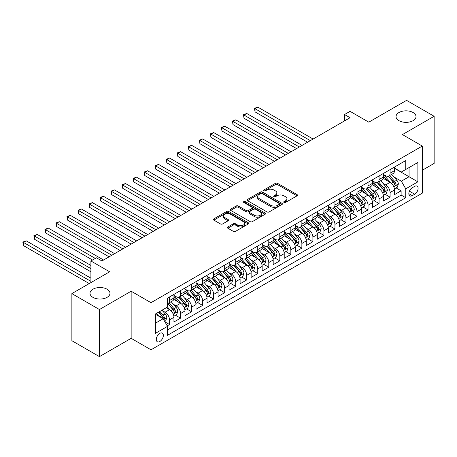<?xml version="1.0" encoding="UTF-8"?>
<svg xmlns="http://www.w3.org/2000/svg" width="457" height="457" viewBox="0 0 457 457"><rect width="100%" height="100%" fill="white"/><g stroke="black" fill="none" stroke-linecap="round" stroke-linejoin="round"><path stroke-width="0.69" d="M284.031 202.474A1.074 0.617 0 0 0 285.545 202.474L297.05 195.836A1.531 0.885 0 0 0 297.496 195.213A1.531 0.885 0 0 0 297.05 194.585L277.565 183.337A1.531 0.885 0 0 0 275.4 183.337L263.895 189.975A1.074 0.617 0 0 0 263.58 190.415A1.074 0.617 0 0 0 263.895 190.855A1.074 0.617 0 0 0 265.414 190.855L266.899 189.992A4.901 2.828 0 0 1 273.829 189.992L275.451 190.929A4.901 2.828 0 0 1 276.885 192.928A4.901 2.828 0 0 1 275.451 194.928L273.966 195.79A1.074 0.617 0 0 0 273.652 196.224A1.074 0.617 0 0 0 273.966 196.664A1.074 0.617 0 0 0 275.48 196.664L276.965 195.807A4.901 2.828 0 0 1 283.894 195.807L285.516 196.744A4.901 2.828 0 0 1 286.956 198.744A4.901 2.828 0 0 1 285.516 200.743L284.031 201.6A1.074 0.617 0 0 0 283.717 202.04A1.074 0.617 0 0 0 284.031 202.474L284.031 201.6M107.052 289.212A9.98 5.764 0 0 0 96.176 287.961A9.98 5.764 0 0 0 90.012 293.285A9.98 5.764 0 0 0 92.937 297.358A9.98 5.764 0 0 0 103.813 298.61A9.98 5.764 0 0 0 109.977 293.285A9.98 5.764 0 0 0 107.052 289.212M413.088 112.525A9.98 5.764 0 0 0 402.206 111.274A9.98 5.764 0 0 0 396.048 116.598A9.98 5.764 0 0 0 398.972 120.671A9.98 5.764 0 0 0 409.849 121.922A9.98 5.764 0 0 0 416.007 116.598A9.98 5.764 0 0 0 413.088 112.525M159.819 341.516A4.993 2.879 120 0 0 163.08 337.117A4.993 2.879 120 0 0 162.315 333.119A4.993 2.879 120 0 0 159.819 333.364A4.993 2.879 120 0 0 156.562 337.763A4.993 2.879 120 0 0 157.328 341.762A4.993 2.879 120 0 0 159.819 341.516M227.877 226.958A1.531 0.885 0 0 0 227.426 227.586A1.531 0.885 0 0 0 227.877 228.209L233.344 231.368A1.531 0.885 0 0 0 235.509 231.368L248.282 223.993A1.531 0.885 0 0 0 248.728 223.364A1.531 0.885 0 0 0 248.282 222.742L228.797 211.494A1.531 0.885 0 0 0 226.632 211.494L213.859 218.869A1.531 0.885 0 0 0 213.408 219.491A1.531 0.885 0 0 0 213.859 220.114L220.463 223.93A1.531 0.885 0 0 0 222.628 223.93L228.094 220.771A1.531 0.885 0 0 0 228.54 220.148A1.531 0.885 0 0 0 228.094 219.526L224.815 217.635A4.096 2.365 0 0 1 223.616 215.961A4.096 2.365 0 0 1 226.146 213.779A4.096 2.365 0 0 1 230.608 214.287L243.438 221.696A4.096 2.365 0 0 1 244.638 223.364A4.096 2.365 0 0 1 242.107 225.552A4.096 2.365 0 0 1 237.646 225.038L235.509 223.804A1.531 0.885 0 0 0 233.344 223.804L227.877 226.958L227.877 228.209M422.297 170.244L434.15 163.395L434.15 116.278L406.581 100.363L368.805 122.168L350.062 111.342L344.544 114.53L350.062 117.712L101.922 260.97L96.41 257.788L90.897 260.97L90.897 282.62M99.443 309.52L99.443 356.637L131.148 338.334L131.148 291.218L99.443 309.52L71.869 293.605L109.64 271.795L90.897 260.97M131.148 291.218L150.999 302.677L422.297 146.046L422.297 193.162L150.999 349.794L150.999 302.677M434.15 116.278L402.446 134.587L422.297 146.046M267.008 211.928A1.531 0.885 0 0 0 269.173 211.928L281.946 204.553A1.531 0.885 0 0 0 282.397 203.931A1.531 0.885 0 0 0 281.946 203.302L262.461 192.054A1.531 0.885 0 0 0 260.296 192.054L247.523 199.429A1.531 0.885 0 0 0 247.077 200.057A1.531 0.885 0 0 0 247.523 200.68L267.008 211.928M244.215 202.708A1.074 0.617 0 0 1 245.306 202.862L245.306 201.588L265.111 213.025A1.531 0.885 0 0 1 265.563 213.648A1.531 0.885 0 0 1 265.111 214.276L252.338 221.645A1.531 0.885 0 0 1 250.173 221.645L230.688 210.397L230.688 209.146A1.531 0.885 0 0 0 230.242 209.774A1.531 0.885 0 0 0 230.688 210.397M230.688 209.146L236.155 205.993A1.531 0.885 0 0 1 238.32 205.993L246.226 210.557A1.531 0.885 0 0 0 248.391 210.557L252.018 208.461A1.531 0.885 0 0 0 252.464 207.838A1.531 0.885 0 0 0 252.018 207.21L243.787 202.462A1.074 0.617 0 0 1 243.472 202.023A1.074 0.617 0 0 1 244.135 201.451A1.074 0.617 0 0 1 245.306 201.588M99.443 356.637L71.869 340.722L71.869 293.605M167.239 325.835L169.524 324.516L164.948 321.877M162.344 310.629L165.114 312.228A6.238 3.605 60 0 1 169.524 319.866L173.94 317.324L173.94 321.968L180.555 318.152L175.539 315.25M173.374 304.259L176.145 305.859A6.238 3.605 60 0 1 180.555 313.502L184.965 310.954L184.965 315.604L191.58 311.783L186.565 308.886M184.405 297.895L187.17 299.495A6.238 3.605 60 0 1 191.58 307.133L195.996 304.585L195.996 309.235L202.611 305.413L197.595 302.517M195.43 291.526L198.201 293.126A6.238 3.605 60 0 1 202.611 300.769L207.021 298.221L207.021 302.871L213.642 299.049L208.62 296.153M206.461 285.162L209.226 286.762A6.238 3.605 60 0 1 213.642 294.399L218.052 291.852L218.052 296.502L224.667 292.68L219.651 289.784M217.486 278.793L220.257 280.392A6.238 3.605 60 0 1 224.667 288.03L229.077 285.488L229.077 290.132L235.698 286.316L230.676 283.414M228.517 272.429L231.282 274.023A6.238 3.605 60 0 1 235.698 281.666L240.108 279.118L240.108 283.768L246.723 279.947L241.707 277.051M239.542 266.06L242.313 267.659A6.238 3.605 60 0 1 246.723 275.297L251.133 272.749L251.133 277.399L257.754 273.577L252.732 270.681M250.573 259.69L253.344 261.29A6.238 3.605 60 0 1 257.754 268.933L262.164 266.385L262.164 271.035L268.779 267.214L263.763 264.317M261.598 253.327L264.369 254.926A6.238 3.605 60 0 1 268.779 262.564L273.195 260.016L273.195 264.666L279.81 260.844L274.788 257.948M272.629 246.957L275.4 248.557A6.238 3.605 60 0 1 279.81 256.2L284.22 253.652L284.22 258.296L290.835 254.48L285.819 251.578M283.66 240.593L286.425 242.187A6.238 3.605 60 0 1 290.835 249.83L295.251 247.283L295.251 251.933L301.866 248.111L296.85 245.215M294.685 234.224L297.456 235.823A6.238 3.605 60 0 1 301.866 243.461L306.276 240.913L306.276 245.563L312.896 241.742L307.875 238.845M305.716 227.854L308.481 229.454A6.238 3.605 60 0 1 312.896 237.097L317.307 234.55L317.307 239.2L323.922 235.378L318.906 232.482M316.741 221.491L319.512 223.09A6.238 3.605 60 0 1 323.922 230.728L328.332 228.18L328.332 232.83L334.952 229.008L329.931 226.112M327.772 215.121L330.537 216.721A6.238 3.605 60 0 1 334.952 224.364L339.362 221.816L339.362 226.461L345.978 222.645L340.962 219.743M338.797 208.758L341.568 210.351A6.238 3.605 60 0 1 345.978 217.995L350.388 215.447L350.388 220.097L357.008 216.275L351.987 213.379M349.828 202.388L352.598 203.988A6.238 3.605 60 0 1 357.008 211.625L361.418 209.083L361.418 213.727L368.034 209.906L363.018 207.01M360.853 196.019L363.623 197.618A6.238 3.605 60 0 1 368.034 205.262L372.449 202.714L372.449 207.364L379.064 203.542L374.043 200.646M371.884 189.655L374.654 191.255A6.238 3.605 60 0 1 379.064 198.892L383.474 196.344L383.474 200.994L390.089 197.173L390.089 192.528A6.238 3.605 -120 0 0 385.679 184.885L382.915 183.286M385.074 194.276L390.089 197.173M173.94 317.324A6.238 3.605 -120 0 0 169.524 309.68L166.217 307.772M184.965 310.954A6.238 3.605 -120 0 0 180.555 303.317L173.734 299.375M195.996 304.585A6.238 3.605 -120 0 0 191.58 296.947L184.765 293.011M207.021 298.221A6.238 3.605 -120 0 0 202.611 290.578L195.79 286.642M218.052 291.852A6.238 3.605 -120 0 0 213.642 284.214L206.821 280.272M229.077 285.488A6.238 3.605 -120 0 0 224.667 277.845L217.846 273.909M240.108 279.118A6.238 3.605 -120 0 0 235.698 271.481L228.877 267.539M251.133 272.749A6.238 3.605 -120 0 0 246.723 265.111L239.902 261.175M262.164 266.385A6.238 3.605 -120 0 0 257.754 258.742L250.933 254.806M273.195 260.016A6.238 3.605 -120 0 0 268.779 252.378L261.958 248.437M284.22 253.652A6.238 3.605 -120 0 0 279.81 246.009L272.989 242.073M295.251 247.283A6.238 3.605 -120 0 0 290.835 239.645L284.02 235.703M306.276 240.913A6.238 3.605 -120 0 0 301.866 233.276L295.045 229.34M317.307 234.55A6.238 3.605 -120 0 0 312.896 226.906L306.076 222.97M328.332 228.18A6.238 3.605 -120 0 0 323.922 220.542L317.101 216.601M339.362 221.816A6.238 3.605 -120 0 0 334.952 214.173L328.132 210.237M350.388 215.447A6.238 3.605 -120 0 0 345.978 207.809L339.157 203.868M361.418 209.083A6.238 3.605 -120 0 0 357.008 201.44L350.188 197.504M372.449 202.714A6.238 3.605 -120 0 0 368.034 195.07L361.213 191.135M383.474 196.344A6.238 3.605 -120 0 0 379.064 188.707L372.244 184.765M414.688 186.347L412.26 187.753A4.833 2.793 120 0 0 409.101 192.009A4.833 2.793 120 0 0 409.843 195.887A4.833 2.793 120 0 0 412.26 195.647L414.688 194.248A4.833 2.793 120 0 0 417.841 189.986A4.833 2.793 120 0 0 417.104 186.108A4.833 2.793 120 0 0 414.688 186.347M155.409 323.179L163.132 318.723L167.542 326.361L167.542 335.278L405.753 197.75L405.753 188.832L401.343 181.195L393.94 176.922M167.542 326.361L155.409 333.364L155.409 314.01L167.542 307.007L167.542 298.09L405.753 160.561L405.753 169.478L417.881 162.475L417.881 181.829L405.753 188.832M173.94 295.416L176.145 296.69A6.238 3.605 60 0 0 179.264 296.999L183.674 294.457A6.238 3.605 -120 0 0 184.965 291.6L184.965 288.03M184.965 289.053L187.17 290.326A6.238 3.605 60 0 0 190.289 290.635L194.705 288.087A6.238 3.605 -120 0 0 195.996 285.231L195.996 281.666M195.996 282.683L198.201 283.957A6.238 3.605 60 0 0 201.32 284.265L205.73 281.718A6.238 3.605 -120 0 0 207.021 278.861L207.021 275.297M207.021 276.319L209.226 277.593A6.238 3.605 60 0 0 212.345 277.902L216.761 275.354A6.238 3.605 -120 0 0 218.052 272.498L218.052 268.933M218.052 269.95L220.257 271.224A6.238 3.605 60 0 0 223.376 271.532L227.786 268.984A6.238 3.605 -120 0 0 229.077 266.128L229.077 262.564M229.077 263.58L231.282 264.854A6.238 3.605 60 0 0 234.407 265.163L238.817 262.621A6.238 3.605 -120 0 0 240.108 259.765L240.108 256.194M240.108 257.217L242.313 258.491A6.238 3.605 60 0 0 245.432 258.799L249.842 256.251A6.238 3.605 -120 0 0 251.133 253.395L251.133 249.83M251.133 250.847L253.344 252.121A6.238 3.605 60 0 0 256.463 252.43L260.873 249.882A6.238 3.605 -120 0 0 262.164 247.026L262.164 243.461M262.164 244.484L264.369 245.757A6.238 3.605 60 0 0 267.488 246.066L271.898 243.518A6.238 3.605 -120 0 0 273.195 240.662L273.195 237.097M273.195 238.114L275.4 239.388A6.238 3.605 60 0 0 278.519 239.697L282.929 237.149A6.238 3.605 -120 0 0 284.22 234.292L284.22 230.728M284.22 231.745L286.425 233.019A6.238 3.605 60 0 0 289.544 233.327L293.954 230.785A6.238 3.605 -120 0 0 295.251 227.929L295.251 224.358M295.251 225.381L297.456 226.655A6.238 3.605 60 0 0 300.575 226.963L304.985 224.416A6.238 3.605 -120 0 0 306.276 221.559L306.276 217.995M306.276 219.012L308.481 220.285A6.238 3.605 60 0 0 311.6 220.594L316.016 218.046A6.238 3.605 -120 0 0 317.307 215.19L317.307 211.625M317.307 212.648L319.512 213.922A6.238 3.605 60 0 0 322.631 214.23L327.041 211.682A6.238 3.605 -120 0 0 328.332 208.826L328.332 205.262M328.332 206.278L330.537 207.552A6.238 3.605 60 0 0 333.656 207.861L338.071 205.313A6.238 3.605 -120 0 0 339.362 202.457L339.362 198.892M339.362 199.909L341.568 201.183A6.238 3.605 60 0 0 344.687 201.491L349.097 198.949A6.238 3.605 -120 0 0 350.388 196.093L350.388 192.523M350.388 193.545L352.598 194.819A6.238 3.605 60 0 0 355.717 195.128L360.127 192.58A6.238 3.605 -120 0 0 361.418 189.724L361.418 186.159M361.418 187.176L363.623 188.45A6.238 3.605 60 0 0 366.743 188.758L371.153 186.21A6.238 3.605 -120 0 0 372.449 183.354L372.449 179.79M372.449 180.812L374.654 182.086A6.238 3.605 60 0 0 377.773 182.394L382.183 179.847A6.238 3.605 -120 0 0 383.474 176.99L383.474 173.426M167.542 329.931L401.12 195.07L401.12 190.809L394.505 194.625L394.505 189.981A6.238 3.605 -120 0 0 390.089 182.337L383.274 178.401M383.474 174.443L385.679 175.717A6.238 3.605 -120 0 0 388.798 176.025A6.238 3.605 -120 0 0 390.089 173.169L390.089 169.604M388.798 176.025L393.209 173.477A6.238 3.605 -120 0 0 394.505 170.621L394.505 167.056M169.524 296.947L169.524 300.512A6.238 3.605 60 0 1 168.233 303.368A6.238 3.605 60 0 1 167.542 303.619M168.233 303.368L172.643 300.82A6.238 3.605 -120 0 0 173.94 297.964L173.94 294.399M180.555 290.578L180.555 294.142A6.238 3.605 60 0 1 179.264 296.999M191.58 284.214L191.58 287.779A6.238 3.605 60 0 1 190.289 290.635M202.611 277.845L202.611 281.409A6.238 3.605 60 0 1 201.32 284.265M213.642 271.475L213.642 275.045A6.238 3.605 60 0 1 212.345 277.902M224.667 265.111L224.667 268.676A6.238 3.605 60 0 1 223.376 271.532M235.698 258.742L235.698 262.307A6.238 3.605 60 0 1 234.407 265.163M246.723 252.378L246.723 255.943A6.238 3.605 60 0 1 245.432 258.799M257.754 246.009L257.754 249.573A6.238 3.605 60 0 1 256.463 252.43M268.779 239.639L268.779 243.21A6.238 3.605 60 0 1 267.488 246.066M279.81 233.276L279.81 236.84A6.238 3.605 60 0 1 278.519 239.697M290.835 226.906L290.835 230.471A6.238 3.605 60 0 1 289.544 233.327M301.866 220.542L301.866 224.107A6.238 3.605 60 0 1 300.575 226.963M312.896 214.173L312.896 217.738A6.238 3.605 60 0 1 311.6 220.594M323.922 207.809L323.922 211.374A6.238 3.605 60 0 1 322.631 214.23M334.952 201.44L334.952 205.004A6.238 3.605 60 0 1 333.656 207.861M345.978 195.07L345.978 198.641A6.238 3.605 60 0 1 344.687 201.491M357.008 188.707L357.008 192.271A6.238 3.605 60 0 1 355.717 195.128M368.034 182.337L368.034 185.902A6.238 3.605 60 0 1 366.743 188.758M379.064 175.974L379.064 179.538A6.238 3.605 60 0 1 377.773 182.394M379.064 198.892L379.064 203.542M368.034 205.262L368.034 209.906M357.008 211.625L357.008 216.275M345.978 217.995L345.978 222.645M334.952 224.364L334.952 229.008M323.922 230.728L323.922 235.378M312.896 237.097L312.896 241.742M301.866 243.461L301.866 248.111M290.835 249.83L290.835 254.48M279.81 256.2L279.81 260.844M268.779 262.564L268.779 267.214M257.754 268.933L257.754 273.577M246.723 275.297L246.723 279.947M235.698 281.666L235.698 286.316M224.667 288.03L224.667 292.68M213.642 294.399L213.642 299.049M202.611 300.769L202.611 305.413M191.58 307.133L191.58 311.783M180.555 313.502L180.555 318.152M169.524 319.866L169.524 324.516M163.132 318.723L155.409 314.267M401.343 181.195L409.061 176.733L409.061 167.565L417.881 162.475M394.505 168.33L417.881 181.829M394.505 168.073L401.343 172.026L405.753 169.478M131.148 338.334L150.999 349.794M344.544 114.53L344.544 120.894M396.105 187.907L401.12 190.809M401.12 195.07L405.753 197.75M284.46 202.628L285.516 202.017A4.901 2.828 0 0 0 286.956 200.017L286.956 198.744M276.885 192.928L276.885 194.202A4.901 2.828 0 0 1 275.451 196.202L274.394 196.813M297.027 195.847L277.565 184.611A1.531 0.885 0 0 0 275.4 184.611L264.323 191.003M281.946 203.302L281.946 204.553L262.461 193.328A1.531 0.885 0 0 0 260.296 193.328L247.545 200.692M279.238 204.365A1.074 0.617 0 0 0 279.553 203.931A1.074 0.617 0 0 0 279.238 203.491L262.135 193.619A1.074 0.617 0 0 0 260.621 193.619L259.05 194.522A4.901 2.828 0 0 0 257.617 196.521A4.901 2.828 0 0 0 259.05 198.521L270.744 205.273A4.901 2.828 0 0 0 277.673 205.273L279.238 204.365L279.238 205.639A1.074 0.617 0 0 0 279.553 205.204L279.553 203.931M257.617 196.521L257.617 197.795A4.901 2.828 0 0 0 259.05 199.795L259.05 198.521M279.238 205.639L277.673 206.547A4.901 2.828 0 0 1 270.744 206.547L259.05 199.795M230.711 210.409L236.155 207.267L236.155 205.993M252.464 207.838L252.464 209.112A1.531 0.885 0 0 1 252.018 209.734L248.391 211.825A1.531 0.885 0 0 1 246.226 211.825L238.32 207.267A1.531 0.885 0 0 0 236.155 207.267M245.306 202.862L265.094 214.287M254.423 215.287A4.096 2.365 0 0 0 258.885 215.801A4.096 2.365 0 0 0 261.415 213.619A4.096 2.365 0 0 0 260.216 211.945L255.697 209.335A1.531 0.885 0 0 0 253.532 209.335L249.905 211.431A1.531 0.885 0 0 0 249.459 212.054A1.531 0.885 0 0 0 249.905 212.682L254.423 215.287L254.423 216.561A4.096 2.365 0 0 0 258.885 217.075A4.096 2.365 0 0 0 261.415 214.893L261.415 213.619M249.459 212.054L249.459 213.328A1.531 0.885 0 0 0 249.905 213.95L249.905 212.682M254.423 216.561L249.905 213.95M244.638 223.364L244.638 224.638A4.096 2.365 0 0 1 242.107 226.826A4.096 2.365 0 0 1 237.646 226.312L235.509 225.078A1.531 0.885 0 0 0 233.344 225.078L227.894 228.22M223.616 215.961L223.616 217.235A4.096 2.365 0 0 0 224.815 218.903L224.815 217.635M228.072 220.782L224.815 218.903M248.26 224.004L228.797 212.768A1.531 0.885 0 0 0 226.632 212.768L213.876 220.125M394.408 188.884L397.259 187.239L398.361 184.057A4.136 2.388 -120 0 0 396.756 180.178L391.712 174.346M390.706 182.743L384.731 175.825A11.933 6.889 -120 0 0 383.474 174.511M387.427 180.801L384.086 176.928A9.905 5.718 -120 0 0 383.474 176.265M313.114 139.042L257.805 107.109L255.052 108.703L255.052 111.885L307.601 142.224M388.239 176.248L393.334 182.149A4.136 2.388 60 0 1 394.808 184.999L395.111 185.485L395.665 185.411L396.133 184.234A4.136 2.388 -120 0 0 394.659 181.389L389.621 175.551M388.536 176.151L394.014 182.492A2.108 1.217 60 0 1 394.545 183.32L396.133 184.234M255.052 111.885L254.446 108.355L310.354 140.636M254.446 108.355L257.805 107.109M383.383 195.253L386.234 193.608L387.336 190.426A4.136 2.388 -120 0 0 385.725 186.542L380.687 180.709M379.676 189.107L373.7 182.189A11.933 6.889 -120 0 0 372.449 180.881M376.397 187.17L373.055 183.297A9.905 5.718 -120 0 0 372.449 182.634M302.088 145.412L246.78 113.479L244.021 115.073L244.021 118.254L296.57 148.594M377.208 182.617L382.309 188.518A4.136 2.388 60 0 1 383.777 191.363L384.08 191.854L384.64 191.774L385.102 190.603A4.136 2.388 -120 0 0 383.629 187.753L378.59 181.92M377.511 182.52L382.983 188.861A2.108 1.217 60 0 1 383.514 189.684L385.102 190.603M244.021 118.254L243.415 114.718L299.329 147M243.415 114.718L246.78 113.479M372.352 201.623L375.203 199.977L376.305 196.79A4.136 2.388 -120 0 0 374.694 192.911L369.656 187.079M368.65 195.476L362.675 188.558A11.933 6.889 -120 0 0 361.418 187.244M365.372 193.534L362.03 189.666A9.905 5.718 -120 0 0 361.418 188.998M291.058 151.775L235.749 119.843L232.996 121.436L232.996 124.618L285.545 154.957M366.183 188.987L371.278 194.882A4.136 2.388 60 0 1 372.752 197.732L373.055 198.224L373.609 198.144L374.077 196.967A4.136 2.388 -120 0 0 372.604 194.122L367.565 188.284M366.48 188.89L371.958 195.23A2.108 1.217 60 0 1 372.489 196.053L374.077 196.967M232.996 124.618L232.39 121.088L288.298 153.369M232.39 121.088L235.749 119.843M361.327 207.986L364.178 206.341L365.28 203.159A4.136 2.388 -120 0 0 363.669 199.281L358.631 193.442M357.62 201.845L351.644 194.922A11.933 6.889 -120 0 0 350.388 193.614M354.341 199.903L350.999 196.03A9.905 5.718 -120 0 0 350.388 195.368M280.027 158.145L224.724 126.212L221.965 127.806L221.965 130.988L274.514 161.327M355.152 195.35L360.247 201.251A4.136 2.388 60 0 1 361.721 204.096L362.024 204.587L362.584 204.508L363.047 203.336A4.136 2.388 -120 0 0 361.573 200.486L356.534 194.653M355.455 195.253L360.927 201.594A2.108 1.217 60 0 1 361.458 202.417L363.047 203.336M221.965 130.988L221.359 127.452L277.273 159.733M221.359 127.452L224.724 126.212M350.296 214.356L353.147 212.711L354.249 209.523A4.136 2.388 -120 0 0 352.638 205.644L347.6 199.812M346.595 208.209L340.614 201.291A11.933 6.889 -120 0 0 339.362 199.977M343.316 206.267L339.974 202.4A9.905 5.718 -120 0 0 339.362 201.731M269.002 164.509L213.693 132.581L210.94 134.169L210.94 137.357L263.489 167.696M344.127 201.72L349.222 207.621A4.136 2.388 60 0 1 350.696 210.466L350.993 210.957L351.553 210.877L352.016 209.7A4.136 2.388 -120 0 0 350.548 206.855L345.503 201.023M344.424 201.623L349.902 207.964A2.108 1.217 60 0 1 350.433 208.786L352.016 209.7M210.94 137.357L210.329 133.821L266.242 166.102M210.329 133.821L213.693 132.581M339.271 220.72L342.122 219.074L343.218 215.893A4.136 2.388 -120 0 0 341.613 212.014L336.575 206.176M335.564 214.579L329.588 207.661A11.933 6.889 -120 0 0 328.332 206.347M332.285 212.636L328.943 208.763A9.905 5.718 -120 0 0 328.332 208.101M257.971 170.878L202.668 138.945L199.909 140.539L199.909 143.721L252.458 174.06M333.096 208.084L338.191 213.985A4.136 2.388 60 0 1 339.665 216.835L339.968 217.321L340.528 217.246L340.991 216.07A4.136 2.388 -120 0 0 339.517 213.225L334.478 207.387M333.399 207.986L338.871 214.327A2.108 1.217 60 0 1 339.402 215.156L340.991 216.07M199.909 143.721L199.303 140.19L255.217 172.472M199.303 140.19L202.668 138.945M328.24 227.089L331.091 225.444L332.193 222.262A4.136 2.388 -120 0 0 330.582 218.377L325.544 212.545M324.533 220.942L318.558 214.025A11.933 6.889 -120 0 0 317.307 212.716M321.26 219L317.918 215.133A9.905 5.718 -120 0 0 317.307 214.47M246.946 177.242L191.637 145.315L188.878 146.903L188.878 150.09L241.427 180.429M322.071 214.453L327.166 220.354A4.136 2.388 60 0 1 328.64 223.199L328.937 223.69L329.497 223.61L329.96 222.439A4.136 2.388 -120 0 0 328.486 219.589L323.447 213.756M322.368 214.356L327.846 220.697A2.108 1.217 60 0 1 328.377 221.519L329.96 222.439M188.878 150.09L188.273 146.554L244.187 178.836M188.273 146.554L191.637 145.315M317.215 233.458L320.06 231.813L321.162 228.626A4.136 2.388 -120 0 0 319.557 224.747L314.519 218.914M313.508 227.312L307.532 220.394A11.933 6.889 -120 0 0 306.276 219.08M310.229 225.37L306.887 221.502A9.905 5.718 -120 0 0 306.276 220.834M235.915 183.611L180.612 151.678L177.853 153.272L177.853 156.454L230.402 186.793M311.04 220.817L316.135 226.718A4.136 2.388 60 0 1 317.609 229.568L317.912 230.06L318.472 229.98L318.935 228.803A4.136 2.388 -120 0 0 317.461 225.958L312.422 220.12M311.337 220.725L316.815 227.066A2.108 1.217 60 0 1 317.347 227.889L318.935 228.803M177.853 156.454L177.247 152.924L233.161 185.205M177.247 152.924L180.612 151.678M306.184 239.822L309.035 238.177L310.137 234.995A4.136 2.388 -120 0 0 308.526 231.116L303.488 225.278M302.477 233.681L296.502 226.758A11.933 6.889 -120 0 0 295.251 225.45M299.204 231.739L295.856 227.866A9.905 5.718 -120 0 0 295.251 227.203M224.89 189.981L169.581 158.048L166.822 159.642L166.822 162.823L219.371 193.162M300.009 227.186L305.11 233.087A4.136 2.388 60 0 1 306.584 235.932L306.881 236.423L307.441 236.343L307.904 235.172A4.136 2.388 -120 0 0 306.43 232.322L301.392 226.489M300.312 227.089L305.79 233.43A2.108 1.217 60 0 1 306.316 234.252L307.904 235.172M166.822 162.823L166.217 159.287L222.131 191.569M166.217 159.287L169.581 158.048M295.153 246.192L298.004 244.546L299.107 241.359A4.136 2.388 -120 0 0 297.501 237.48L292.457 231.648M291.452 240.045L285.476 233.127A11.933 6.889 -120 0 0 284.22 231.813M288.173 238.103L284.831 234.235A9.905 5.718 -120 0 0 284.22 233.567M213.859 196.344L158.55 164.417L155.797 166.005L155.797 169.193L208.346 199.532M288.984 233.556L294.079 239.457A4.136 2.388 60 0 1 295.553 242.301L295.856 242.793L296.41 242.713L296.879 241.536A4.136 2.388 -120 0 0 295.405 238.691L290.366 232.859M289.281 233.458L294.759 239.799A2.108 1.217 60 0 1 295.291 240.622L296.879 241.536M155.797 169.193L155.191 165.657L211.1 197.938M155.191 165.657L158.55 164.417M284.128 252.555L286.979 250.91L288.081 247.728A4.136 2.388 -120 0 0 286.47 243.849L281.432 238.011M280.421 246.414L274.446 239.497A11.933 6.889 -120 0 0 273.195 238.183M277.142 244.472L273.8 240.599A9.905 5.718 -120 0 0 273.195 239.936M202.834 202.714L147.525 170.781L144.766 172.375L144.766 175.557L197.315 205.896M277.953 239.919L283.054 245.82A4.136 2.388 60 0 1 284.522 248.671L284.825 249.156L285.385 249.082L285.848 247.905A4.136 2.388 -120 0 0 284.374 245.055L279.336 239.222M278.256 239.822L283.728 246.163A2.108 1.217 60 0 1 284.26 246.991L285.848 247.905M144.766 175.557L144.161 172.026L200.075 204.308M144.161 172.026L147.525 170.781M273.097 258.925L275.948 257.28L277.051 254.098A4.136 2.388 -120 0 0 275.44 250.213L270.401 244.381M269.396 252.778L263.421 245.86A11.933 6.889 -120 0 0 262.164 244.552M266.117 250.836L262.775 246.969A9.905 5.718 -120 0 0 262.164 246.306M191.803 209.078L136.494 177.15L133.741 178.738L133.741 181.926L186.29 212.265M266.928 246.289L272.024 252.19A4.136 2.388 60 0 1 273.497 255.035L273.8 255.526L274.354 255.446L274.823 254.269A4.136 2.388 -120 0 0 273.349 251.424L268.31 245.592M267.225 246.192L272.703 252.532A2.108 1.217 60 0 1 273.235 253.355L274.823 254.269M133.741 181.926L133.136 178.39L189.044 210.671M133.136 178.39L136.494 177.15M262.072 265.294L264.923 263.649L266.025 260.461A4.136 2.388 -120 0 0 264.414 256.583L259.376 250.75M258.365 259.148L252.39 252.23A11.933 6.889 -120 0 0 251.133 250.916M255.086 257.205L251.744 253.338A9.905 5.718 -120 0 0 251.133 252.67M180.772 215.447L125.469 183.514L122.71 185.108L122.71 188.29L175.26 218.629M255.897 252.652L260.993 258.553A4.136 2.388 60 0 1 262.467 261.404L262.769 261.895L263.329 261.815L263.792 260.639A4.136 2.388 -120 0 0 262.318 257.794L257.28 251.956M256.2 252.561L261.672 258.902A2.108 1.217 60 0 1 262.204 259.725L263.792 260.639M122.71 188.29L122.105 184.759L178.019 217.041M122.105 184.759L125.469 183.514M251.042 271.658L253.892 270.013L254.995 266.831A4.136 2.388 -120 0 0 253.384 262.952L248.345 257.114M247.34 265.517L241.359 258.593A11.933 6.889 -120 0 0 240.108 257.285M244.061 263.575L240.719 259.702A9.905 5.718 -120 0 0 240.108 259.039M169.747 221.816L114.439 189.883L111.685 191.477L111.685 194.659L164.234 224.998M244.872 259.022L249.968 264.923A4.136 2.388 60 0 1 251.441 267.768L251.738 268.259L252.298 268.179L252.761 267.008A4.136 2.388 -120 0 0 251.293 264.157L246.249 258.325M245.169 258.925L250.647 265.266A2.108 1.217 60 0 1 251.179 266.088L252.761 267.008M111.685 194.659L111.074 191.123L166.988 223.404M111.074 191.123L114.439 189.883M240.016 278.027L242.867 276.382L243.969 273.195A4.136 2.388 -120 0 0 242.359 269.316L237.32 263.483M236.309 271.881L230.334 264.963A11.933 6.889 -120 0 0 229.077 263.649M233.03 269.938L229.688 266.071A9.905 5.718 -120 0 0 229.077 265.403M158.716 228.18L103.413 196.253L100.654 197.841L100.654 201.029L153.204 231.368M233.841 265.391L238.937 271.292A4.136 2.388 60 0 1 240.411 274.137L240.713 274.628L241.273 274.548L241.736 273.372A4.136 2.388 -120 0 0 240.262 270.527L235.224 264.694M234.144 265.294L239.617 271.635A2.108 1.217 60 0 1 240.148 272.458L241.736 273.372M100.654 201.029L100.049 197.493L155.963 229.774M100.049 197.493L103.413 196.253M228.986 284.391L231.836 282.746L232.939 279.564A4.136 2.388 -120 0 0 231.328 275.685L226.289 269.847M225.278 278.25L219.303 271.332A11.933 6.889 -120 0 0 218.052 270.018M222.005 276.308L218.663 272.435A9.905 5.718 -120 0 0 218.052 271.772M147.691 234.55L92.383 202.617L89.629 204.21L89.629 207.392L142.178 237.731M222.816 271.755L227.912 277.656A4.136 2.388 60 0 1 229.385 280.507L229.682 280.992L230.242 280.918L230.705 279.741A4.136 2.388 -120 0 0 229.231 276.891L224.193 271.058M223.113 271.658L228.591 277.999A2.108 1.217 60 0 1 229.123 278.821L230.705 279.741M89.629 207.392L89.018 203.862L144.932 236.138M89.018 203.862L92.383 202.617M217.96 290.761L220.805 289.115L221.908 285.933A4.136 2.388 -120 0 0 220.303 282.049L215.264 276.217M214.253 284.614L208.278 277.696A11.933 6.889 -120 0 0 207.021 276.388M210.974 282.672L207.632 278.804A9.905 5.718 -120 0 0 207.021 278.142M136.66 240.913L81.357 208.986L78.598 210.574L78.598 213.762L131.148 244.101M211.785 278.124L216.881 284.026A4.136 2.388 60 0 1 218.355 286.87L218.657 287.362L219.217 287.282L219.68 286.105A4.136 2.388 -120 0 0 218.206 283.26L213.168 277.428M212.082 278.027L217.561 284.368A2.108 1.217 60 0 1 218.092 285.191L219.68 286.105M78.598 213.762L77.993 210.226L133.907 242.507M77.993 210.226L81.357 208.986M206.93 297.13L209.78 295.485L210.883 292.297A4.136 2.388 -120 0 0 209.272 288.418L204.233 282.586M203.222 290.983L197.247 284.065A11.933 6.889 -120 0 0 195.996 282.752M199.949 289.041L196.607 285.174A9.905 5.718 -120 0 0 195.996 284.505M125.635 247.283L70.327 215.35L67.567 216.944L67.567 220.125L120.117 250.465M200.754 284.488L205.856 290.389A4.136 2.388 60 0 1 207.329 293.24L207.627 293.731L208.186 293.651L208.649 292.474A4.136 2.388 -120 0 0 207.175 289.629L202.137 283.791M201.057 284.397L206.535 290.738A2.108 1.217 60 0 1 207.061 291.56L208.649 292.474M67.567 220.125L66.962 216.595L122.876 248.876M66.962 216.595L70.327 215.35M195.899 303.494L198.749 301.849L199.852 298.667A4.136 2.388 -120 0 0 198.247 294.782L193.202 288.95M192.197 297.347L186.222 290.429A11.933 6.889 -120 0 0 184.965 289.121M188.918 295.411L185.576 291.537A9.905 5.718 -120 0 0 184.965 290.875M114.604 253.652L59.296 221.719L56.542 223.313L56.542 226.495L109.092 256.834M189.729 290.858L194.825 296.759A4.136 2.388 60 0 1 196.299 299.603L196.601 300.095L197.156 300.015L197.624 298.844A4.136 2.388 -120 0 0 196.15 295.993L191.112 290.161M190.026 290.761L195.505 297.101A2.108 1.217 60 0 1 196.036 297.924L197.624 298.844M56.542 226.495L55.937 222.959L111.845 255.24M55.937 222.959L59.296 221.719M184.874 309.863L187.724 308.218L188.827 305.03A4.136 2.388 -120 0 0 187.216 301.152L182.177 295.319M181.166 303.716L175.191 296.799A11.933 6.889 -120 0 0 173.94 295.485M177.893 301.774L174.545 297.907A9.905 5.718 -120 0 0 173.94 297.239M103.579 260.016L48.271 228.089L45.511 229.677L45.511 232.864L92.548 260.016M178.698 297.227L183.8 303.128A4.136 2.388 60 0 1 185.268 305.973L185.571 306.464L186.13 306.384L186.593 305.207A4.136 2.388 -120 0 0 185.119 302.363L180.081 296.53M179.001 297.13L184.474 303.471A2.108 1.217 60 0 1 185.005 304.293L186.593 305.207M45.511 232.864L44.906 229.328L95.307 258.428M44.906 229.328L48.271 228.089M173.843 316.227L176.693 314.582L177.796 311.4A4.136 2.388 -120 0 0 176.185 307.521L171.147 301.683M170.141 310.086L167.502 307.03M166.862 308.144L166.434 307.647M90.897 265.431L37.24 234.452L34.486 236.046L34.486 239.228L90.897 271.795M167.673 303.591L172.769 309.492A4.136 2.388 60 0 1 174.243 312.342L174.545 312.828L175.1 312.754L175.568 311.577A4.136 2.388 -120 0 0 174.094 308.726L169.056 302.894M167.97 303.494L173.449 309.835A2.108 1.217 60 0 1 173.98 310.657L175.568 311.577M34.486 239.228L33.881 235.698L90.897 268.613M33.881 235.698L37.24 234.452M164.731 321.494L165.668 320.951L166.771 317.769A4.136 2.388 -120 0 0 165.16 313.885L161.989 310.212M159.025 316.353L156.471 313.399M155.831 314.507L155.409 314.022M90.897 278.164L26.215 240.822L23.456 242.41L23.456 245.598L89.241 283.574M158.568 312.188L161.738 315.861A4.136 2.388 60 0 1 163.212 318.706L163.515 319.197L164.074 319.117L164.537 317.941A4.136 2.388 -120 0 0 163.063 315.096L159.893 311.423M158.825 312.04L162.418 316.204A2.108 1.217 60 0 1 162.949 317.027L164.537 317.941M23.456 245.598L22.85 242.061L90.897 281.346M22.85 242.061L26.215 240.822M165.114 312.228L169.524 309.68M176.145 305.859L180.555 303.317M187.17 299.495L191.58 296.947M198.201 293.126L202.611 290.578M209.226 286.762L213.642 284.214M220.257 280.392L224.667 277.845M231.282 274.023L235.698 271.481M242.313 267.659L246.723 265.111M253.344 261.29L257.754 258.742M264.369 254.926L268.779 252.378M275.4 248.557L279.81 246.009M286.425 242.187L290.835 239.645M297.456 235.823L301.866 233.276M308.481 229.454L312.896 226.906M319.512 223.09L323.922 220.542M330.537 216.721L334.952 214.173M341.568 210.351L345.978 207.809M352.598 203.988L357.008 201.44M363.623 197.618L368.034 195.07M374.654 191.255L379.064 188.707M385.679 184.885L390.089 182.337M390.089 173.169L394.505 170.621M169.524 300.512L173.94 297.964M180.555 294.142L184.965 291.6M191.58 287.779L195.996 285.231M202.611 281.409L207.021 278.861M213.642 275.045L218.052 272.498M224.667 268.676L229.077 266.128M235.698 262.307L240.108 259.765M246.723 255.943L251.133 253.395M257.754 249.573L262.164 247.026M268.779 243.21L273.195 240.662M279.81 236.84L284.22 234.292M290.835 230.471L295.251 227.929M301.866 224.107L306.276 221.559M312.896 217.738L317.307 215.19M323.922 211.374L328.332 208.826M334.952 205.004L339.362 202.457M345.978 198.641L350.388 196.093M357.008 192.271L361.418 189.724M368.034 185.902L372.449 183.354M379.064 179.538L383.474 176.99M390.089 192.528L394.505 189.981M409.398 191.192L414.688 194.248M408.838 193.671L412.26 195.647M285.516 202.017L285.516 200.743M273.966 196.664L273.966 195.79M275.451 196.202L275.451 194.928M263.895 190.855L263.895 189.975M275.4 184.611L275.4 183.337M277.565 184.611L277.565 183.337M297.05 195.836L297.05 194.585M247.523 200.68L247.523 199.429M260.296 193.328L260.296 192.054M262.461 193.328L262.461 192.054M270.744 206.547L270.744 205.273M277.673 206.547L277.673 205.273M238.32 207.267L238.32 205.993M246.226 211.825L246.226 210.557M248.391 211.825L248.391 210.557M252.018 209.734L252.018 208.461M265.111 214.276L265.111 213.025M233.344 225.078L233.344 223.804M235.509 225.078L235.509 223.804M237.646 226.312L237.646 225.038M228.094 220.771L228.094 219.526M213.859 220.114L213.859 218.869M226.632 212.768L226.632 211.494M228.797 212.768L228.797 211.494M248.282 223.993L248.282 222.742M393.78 186.764L398.338 184.137M384.731 175.825L385.297 175.494M394.659 181.389L396.756 180.178M391.363 183.291L393.334 182.149M382.755 193.134L387.308 190.506M373.7 182.189L374.272 181.863M383.629 187.753L385.725 186.542M380.333 189.655L382.309 188.518M371.724 199.503L376.277 196.87M362.675 188.558L363.241 188.227M372.604 194.122L374.694 192.911M369.307 196.024L371.278 194.882M360.693 205.867L365.252 203.239M351.644 194.922L352.21 194.596M361.573 200.486L363.669 199.281M358.277 202.388L360.247 201.251M349.668 212.237L354.221 209.603M340.614 201.291L341.185 200.966M350.548 206.855L352.638 205.644M347.251 208.758L349.222 207.621M338.637 218.6L343.196 215.972M329.588 207.661L330.154 207.329M339.517 213.225L341.613 212.014M336.221 215.121L338.191 213.985M327.612 224.97L332.165 222.342M318.558 214.025L319.129 213.699M328.486 219.589L330.582 218.377M325.195 221.491L327.166 220.354M316.581 231.339L321.14 228.706M307.532 220.394L308.098 220.063M317.461 225.958L319.557 224.747M314.165 227.86L316.135 226.718M305.556 237.703L310.109 235.075M296.502 226.758L297.073 226.432M306.43 232.322L308.526 231.116M303.14 234.224L305.11 233.087M294.525 244.072L299.084 241.439M285.476 233.127L286.042 232.802M295.405 238.691L297.501 237.48M292.109 240.593L294.079 239.457M283.5 250.436L288.053 247.808M274.446 239.497L275.017 239.165M284.374 245.055L286.47 243.849M281.078 246.957L283.054 245.82M272.469 256.805L277.022 254.178M263.421 245.86L263.986 245.535M273.349 251.424L275.44 250.213M270.053 253.327L272.024 252.19M261.438 263.175L265.997 260.541M252.39 252.23L252.955 251.898M262.318 257.794L264.414 256.583M259.022 259.696L260.993 258.553M250.413 269.539L254.966 266.911M241.359 258.593L241.93 258.268M251.293 264.157L253.384 262.952M247.997 266.06L249.968 264.923M239.382 275.908L243.941 273.275M230.334 264.963L230.899 264.637M240.262 270.527L242.359 269.316M236.966 272.429L238.937 271.292M228.357 282.272L232.91 279.644M219.303 271.332L219.874 271.001M229.231 276.891L231.328 275.685M225.941 278.793L227.912 277.656M217.326 288.641L221.885 286.013M208.278 277.696L208.843 277.37M218.206 283.26L220.303 282.049M214.91 285.162L216.881 284.026M206.301 295.011L210.854 292.377M197.247 284.065L197.818 283.734M207.175 289.629L209.272 288.418M203.885 291.532L205.856 290.389M195.27 301.374L199.829 298.747M186.222 290.429L186.787 290.104M196.15 295.993L198.247 294.782M192.854 297.895L194.825 296.759M184.245 307.744L188.798 305.11M175.191 296.799L175.762 296.473M185.119 302.363L187.216 301.152M181.823 304.265L183.8 303.128M173.214 314.108L177.767 311.48M174.094 308.726L176.185 307.521M170.798 310.629L172.769 309.492M163.652 319.632L166.742 317.849M163.063 315.096L165.16 313.885M159.956 316.89L161.738 315.861"/></g></svg>
